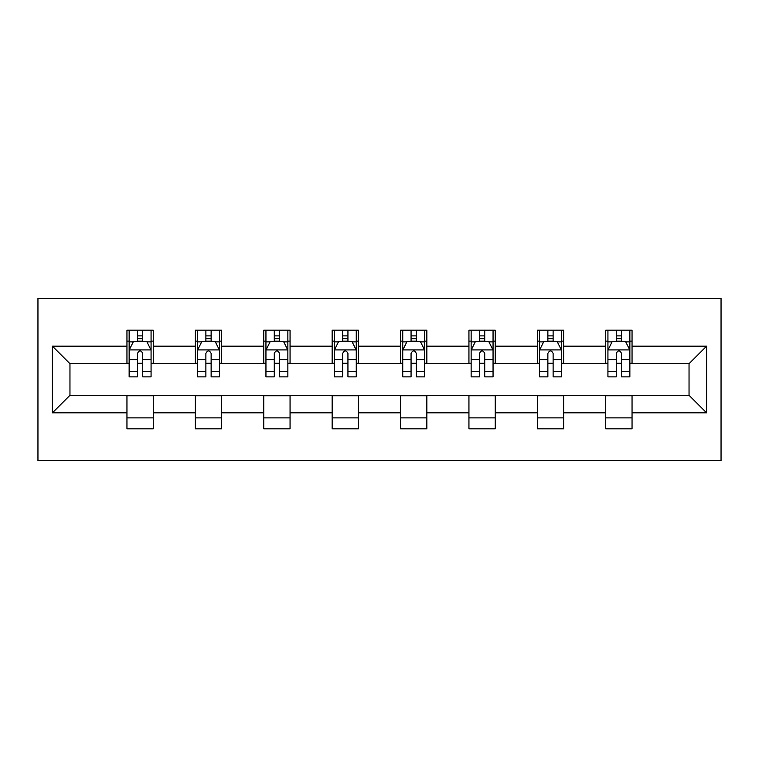 <?xml version="1.0" encoding="UTF-8"?>
<svg xmlns="http://www.w3.org/2000/svg" width="759" height="759" viewBox="0 0 759 759"><rect width="100%" height="100%" fill="white"/><g stroke="black" fill="none" stroke-linecap="round" stroke-linejoin="round"><path stroke-width="1.14" d="M37.95 460.609L721.05 460.609L721.05 298.391L37.95 298.391L37.95 460.609M632.048 346.18L632.048 330.174L605.739 330.174L605.739 346.18L563.643 346.18L563.643 330.174L537.344 330.174L537.344 346.18L495.248 346.18L495.248 330.174L468.939 330.174L468.939 346.18L426.852 346.18L426.852 330.174L400.543 330.174L400.543 346.18L358.457 346.18L358.457 330.174L332.148 330.174L332.148 346.18L290.061 346.18L290.061 330.174L263.752 330.174L263.752 346.18L221.656 346.18L221.656 330.174L195.357 330.174L195.357 346.18L153.261 346.18L153.261 330.174L126.952 330.174L126.952 346.18L52.418 346.18L52.418 412.82L69.961 395.287L126.952 395.287L126.952 428.826L153.261 428.826L153.261 395.287L195.357 395.287L195.357 428.826L221.656 428.826L221.656 395.287L263.752 395.287L263.752 428.826L290.061 428.826L290.061 395.287L332.148 395.287L332.148 428.826L358.457 428.826L358.457 395.287L400.543 395.287L400.543 428.826L426.852 428.826L426.852 395.287L468.939 395.287L468.939 428.826L495.248 428.826L495.248 395.287L537.344 395.287L537.344 428.826L563.643 428.826L563.643 395.287L605.739 395.287L605.739 428.826L632.048 428.826L632.048 395.287L689.039 395.287L689.039 363.713L632.048 363.713L632.048 346.18L706.582 346.18L706.582 412.82L632.048 412.82M605.739 412.82L563.643 412.82M537.344 412.82L495.248 412.82M468.939 412.82L426.852 412.82M400.543 412.82L358.457 412.82M332.148 412.82L290.061 412.82M263.752 412.82L221.656 412.82M195.357 412.82L153.261 412.82M126.952 412.82L52.418 412.82M605.739 346.18L605.739 363.713L563.643 363.713L563.643 346.18M537.344 346.18L537.344 363.713L495.248 363.713L495.248 346.18M468.939 346.18L468.939 363.713L426.852 363.713L426.852 346.18M400.543 346.18L400.543 363.713L358.457 363.713L358.457 346.18M332.148 346.18L332.148 363.713L290.061 363.713L290.061 346.18M263.752 346.18L263.752 363.713L221.656 363.713L221.656 346.18M195.357 346.18L195.357 363.713L153.261 363.713L153.261 346.18M126.952 346.18L126.952 363.713L69.961 363.713L52.418 346.18M69.961 363.713L69.961 395.287M706.582 412.82L689.039 395.287M689.039 363.713L706.582 346.18M126.952 341.133L129.144 341.133M137.474 341.133L142.739 341.133M151.069 341.133L153.261 341.133M126.952 363.276L129.144 363.276M137.474 363.276L142.739 363.276M151.069 363.276L153.261 363.276M126.952 395.724L153.261 395.724M126.952 417.867L153.261 417.867M195.357 395.724L221.656 395.724M195.357 417.867L221.656 417.867M195.357 341.133L197.549 341.133M205.879 341.133L211.135 341.133M219.465 341.133L221.656 341.133M195.357 363.276L197.549 363.276M205.879 363.276L211.135 363.276M219.465 363.276L221.656 363.276M263.752 395.724L290.061 395.724M263.752 417.867L290.061 417.867M263.752 341.133L265.944 341.133M274.274 341.133L279.53 341.133M287.86 341.133L290.061 341.133M263.752 363.276L265.944 363.276M274.274 363.276L279.53 363.276M287.86 363.276L290.061 363.276M332.148 395.724L358.457 395.724M332.148 417.867L358.457 417.867M332.148 341.133L334.339 341.133M342.67 341.133L347.935 341.133M356.265 341.133L358.457 341.133M332.148 363.276L334.339 363.276M342.67 363.276L347.935 363.276M356.265 363.276L358.457 363.276M400.543 395.724L426.852 395.724M400.543 417.867L426.852 417.867M400.543 341.133L402.735 341.133M411.065 341.133L416.33 341.133M424.661 341.133L426.852 341.133M400.543 363.276L402.735 363.276M411.065 363.276L416.33 363.276M424.661 363.276L426.852 363.276M468.939 395.724L495.248 395.724M468.939 417.867L495.248 417.867M468.939 341.133L471.14 341.133M479.47 341.133L484.726 341.133M493.056 341.133L495.248 341.133M468.939 363.276L471.14 363.276M479.47 363.276L484.726 363.276M493.056 363.276L495.248 363.276M537.344 395.724L563.643 395.724M537.344 417.867L563.643 417.867M537.344 341.133L539.535 341.133M547.865 341.133L553.121 341.133M561.451 341.133L563.643 341.133M537.344 363.276L539.535 363.276M547.865 363.276L553.121 363.276M561.451 363.276L563.643 363.276M605.739 395.724L632.048 395.724M605.739 417.867L632.048 417.867M605.739 341.133L607.931 341.133M616.261 341.133L621.526 341.133M629.856 341.133L632.048 341.133M605.739 363.276L607.931 363.276M616.261 363.276L621.526 363.276M629.856 363.276L632.048 363.276M142.739 335.876L137.474 335.876M151.069 371.369L142.739 371.369L142.739 376.872L151.069 376.872L151.069 350.127L146.686 341.351L133.527 341.351L129.144 350.127L129.144 376.872L137.474 376.872L137.474 371.369L129.144 371.369M129.144 350.127L129.144 330.174M151.069 350.127L151.069 330.174M137.474 341.351L137.474 330.174M142.739 330.174L142.739 341.351M142.739 371.369L142.739 353.409C140.984 350.032 139.229 350.032 137.474 353.409L137.474 371.369M211.135 335.876L205.879 335.876M219.465 371.369L211.135 371.369L211.135 376.872L219.465 376.872L219.465 350.127L215.082 341.351L201.932 341.351L197.549 350.127L197.549 376.872L205.879 376.872L205.879 371.369L197.549 371.369M197.549 350.127L197.549 330.174M219.465 350.127L219.465 330.174M205.879 341.351L205.879 330.174M211.135 330.174L211.135 341.351M211.135 371.369L211.135 353.409C209.389 350.032 207.634 350.032 205.879 353.409L205.879 371.369M279.53 335.876L274.274 335.876M287.86 371.369L279.53 371.369L279.53 376.872L287.86 376.872L287.86 350.127L283.477 341.351L270.327 341.351L265.944 350.127L265.944 376.872L274.274 376.872L274.274 371.369L265.944 371.369M265.944 350.127L265.944 330.174M287.86 350.127L287.86 330.174M274.274 341.351L274.274 330.174M279.53 330.174L279.53 341.351M279.53 371.369L279.53 353.409C277.785 350.032 276.029 350.032 274.274 353.409L274.274 371.369M347.935 335.876L342.67 335.876M356.265 371.369L347.935 371.369L347.935 376.872L356.265 376.872L356.265 350.127L351.882 341.351L338.723 341.351L334.339 350.127L334.339 376.872L342.67 376.872L342.67 371.369L334.339 371.369M334.339 350.127L334.339 330.174M356.265 350.127L356.265 330.174M342.67 341.351L342.67 330.174M347.935 330.174L347.935 341.351M347.935 371.369L347.935 353.409C346.18 350.032 344.425 350.032 342.67 353.409L342.67 371.369M416.33 335.876L411.065 335.876M424.661 371.369L416.33 371.369L416.33 376.872L424.661 376.872L424.661 350.127L420.277 341.351L407.118 341.351L402.735 350.127L402.735 376.872L411.065 376.872L411.065 371.369L402.735 371.369M402.735 350.127L402.735 330.174M424.661 350.127L424.661 330.174M411.065 341.351L411.065 330.174M416.33 330.174L416.33 341.351M416.33 371.369L416.33 353.409C414.575 350.032 412.82 350.032 411.065 353.409L411.065 371.369M484.726 335.876L479.47 335.876M493.056 371.369L484.726 371.369L484.726 376.872L493.056 376.872L493.056 350.127L488.673 341.351L475.523 341.351L471.14 350.127L471.14 376.872L479.47 376.872L479.47 371.369L471.14 371.369M471.14 350.127L471.14 330.174M493.056 350.127L493.056 330.174M479.47 341.351L479.47 330.174M484.726 330.174L484.726 341.351M484.726 371.369L484.726 353.409C482.98 350.032 481.225 350.032 479.47 353.409L479.47 371.369M553.121 335.876L547.865 335.876M561.451 371.369L553.121 371.369L553.121 376.872L561.451 376.872L561.451 350.127L557.068 341.351L543.918 341.351L539.535 350.127L539.535 376.872L547.865 376.872L547.865 371.369L539.535 371.369M539.535 350.127L539.535 330.174M561.451 350.127L561.451 330.174M547.865 341.351L547.865 330.174M553.121 330.174L553.121 341.351M553.121 371.369L553.121 353.409C551.376 350.032 549.62 350.032 547.865 353.409L547.865 371.369M621.526 335.876L616.261 335.876M629.856 371.369L621.526 371.369L621.526 376.872L629.856 376.872L629.856 350.127L625.473 341.351L612.314 341.351L607.931 350.127L607.931 376.872L616.261 376.872L616.261 371.369L607.931 371.369M607.931 350.127L607.931 330.174M629.856 350.127L629.856 330.174M616.261 341.351L616.261 330.174M621.526 330.174L621.526 341.351M621.526 371.369L621.526 353.409C619.771 350.032 618.016 350.032 616.261 353.409L616.261 371.369M150.956 349.908L129.258 349.908M129.144 341.882L133.271 341.882M146.952 341.882L151.069 341.882M137.474 359.624L129.144 359.624M151.069 359.624L142.739 359.624M142.739 338.666L137.474 338.666M219.36 349.908L197.653 349.908M197.549 341.882L201.666 341.882M215.347 341.882L219.465 341.882M205.879 359.624L197.549 359.624M219.465 359.624L211.135 359.624M211.135 338.666L205.879 338.666M287.756 349.908L266.048 349.908M265.944 341.882L270.062 341.882M283.743 341.882L287.86 341.882M274.274 359.624L265.944 359.624M287.86 359.624L279.53 359.624M279.53 338.666L274.274 338.666M356.151 349.908L334.453 349.908M334.339 341.882L338.457 341.882M352.138 341.882L356.265 341.882M342.67 359.624L334.339 359.624M356.265 359.624L347.935 359.624M347.935 338.666L342.67 338.666M424.547 349.908L402.849 349.908M402.735 341.882L406.862 341.882M420.543 341.882L424.661 341.882M411.065 359.624L402.735 359.624M424.661 359.624L416.33 359.624M416.33 338.666L411.065 338.666M492.952 349.908L471.244 349.908M471.14 341.882L475.257 341.882M488.938 341.882L493.056 341.882M479.47 359.624L471.14 359.624M493.056 359.624L484.726 359.624M484.726 338.666L479.47 338.666M561.347 349.908L539.64 349.908M539.535 341.882L543.653 341.882M557.334 341.882L561.451 341.882M547.865 359.624L539.535 359.624M561.451 359.624L553.121 359.624M553.121 338.666L547.865 338.666M629.742 349.908L608.044 349.908M607.931 341.882L612.048 341.882M625.729 341.882L629.856 341.882M616.261 359.624L607.931 359.624M629.856 359.624L621.526 359.624M621.526 338.666L616.261 338.666"/></g></svg>
